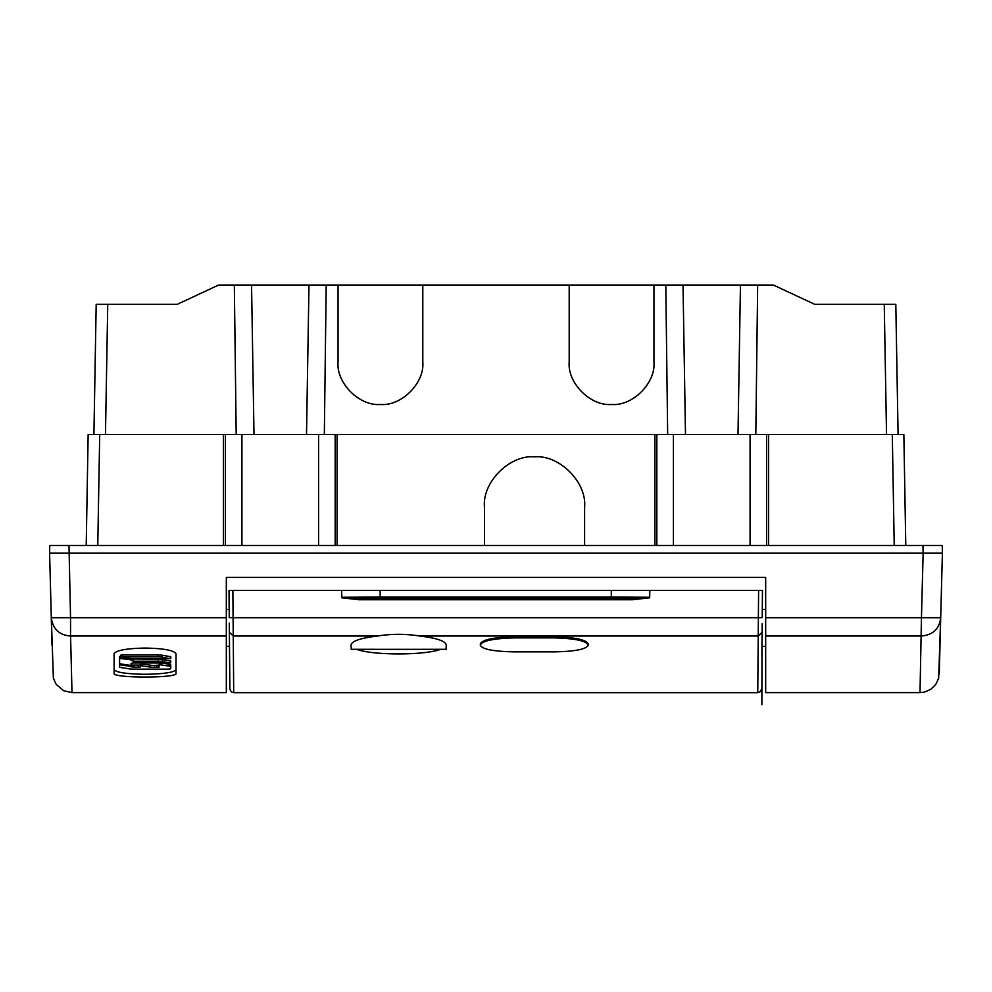 <?xml version="1.0" encoding="UTF-8"?>
<svg xmlns="http://www.w3.org/2000/svg" width="992" height="992" viewBox="0 0 992 992"><rect width="100%" height="100%" fill="white"/><g stroke="black" fill="none" stroke-linecap="round" stroke-linejoin="round"><path stroke-width="1.49" d="M114.08 653.666L114.154 669.575C115.729 672.266 125.215 673.816 142.6 674.25L147.61 674.25C164.982 673.816 174.443 672.266 176.018 669.575M176.018 673.456C177.816 678.206 112.642 678.255 114.142 673.456L114.068 653.79C116.039 650.343 126.368 648.433 145.043 648.061C163.705 648.421 174.034 650.33 176.018 653.79L176.018 673.456M765.675 609.41L762.29 609.41M229.177 609.41L226.325 609.41M226.325 636.021L70.544 636.021L70.544 617.706L51.286 617.706C53.246 692.54 53.246 692.54 51.299 617.706L49.6 553.164L942.4 553.164L940.701 617.706L921.456 617.706L920.006 692.627L765.675 692.627L765.675 577.431L226.325 577.431L226.325 692.627L71.994 692.627L63.761 690.779L56.222 684.43L53.37 678.292L51.324 617.743M226.325 617.706L70.544 617.706L68.981 545.464L49.749 545.464L49.612 553.164L68.87 553.164L57.313 553.164M765.675 617.706L921.456 617.706L923.143 553.164L934.687 553.164M71.994 692.627L70.581 636.021C59.297 635.19 52.886 629.089 51.299 617.706L52.006 645.184M765.675 636.021L921.456 636.021C932.926 634.992 939.35 628.878 940.701 617.706C938.754 692.54 938.754 692.54 940.701 617.706L939.275 673.89L940.664 618.549M940.069 642.332L940.676 618.71M923.13 553.164L942.388 553.164L942.251 545.464L922.994 545.464L923.106 553.164M422.803 285.026L338.049 285.026L338.049 362.08C336.176 383.061 359.451 406.336 380.432 404.463C401.4 406.336 424.675 383.061 422.803 362.08L422.803 285.026L757.665 285.026L755.805 434.508M338.049 285.026L308.983 285.026L306.516 434.508M254.002 434.508L251.546 285.026L308.983 285.026M251.546 285.026L218.624 285.026L177.32 304.296L107.744 304.296L105.474 434.508M757.665 285.026L773.376 285.026L814.68 304.296L895.813 304.296L898.082 434.508L892.292 434.508L903.848 434.508L905.783 545.464L903.848 434.508M569.197 285.026L569.197 362.08C567.325 383.061 590.6 406.336 611.568 404.463C632.549 406.336 655.824 383.061 653.951 362.08L653.951 285.026M665.806 285.026L667.666 434.508M326.194 285.026L324.334 434.508M88.152 434.508L86.217 545.464L88.152 434.508L892.292 434.508L894.226 545.464M97.774 545.464L99.708 434.508L93.918 434.508L96.187 304.296L107.744 304.296M234.335 285.026L236.195 434.508M69.006 545.464L922.994 545.464M223.436 434.508L223.436 545.464M241.924 434.508L241.924 545.464M318.593 434.508L318.593 545.464M337.082 545.464L337.082 434.508M484.443 545.464L484.443 506.937C482.224 482.149 509.727 454.634 534.527 456.853C559.314 454.634 586.818 482.149 584.61 506.937L584.61 545.464M654.918 434.508L654.918 545.464M673.407 434.508L673.407 545.464M750.076 434.508L750.076 545.464M768.564 545.464L768.564 434.508M942.313 549.308L942.388 553.164M121.284 664.008L130.175 665.322L131.093 665.186L131.093 663.35L133.399 663.003L169.855 663.003L162.229 661.478A5.754 0.893 180 0 0 158.162 661.23L133.399 661.23L131.093 660.201A5.754 0.893 180 0 0 129.419 659.568L119.598 658.403L119.598 663.388A5.754 0.893 180 0 0 121.284 664.008M131.093 658.576L131.093 660.201L131.093 658.961L158.162 659.32A5.754 0.893 0 0 1 162.229 659.581L170.475 661.056M119.598 658.403L119.598 656.493L120.9 656.369M131.093 663.35L131.093 665.186M168.442 669.129L170.748 668.769L170.748 666.711A5.754 0.893 180 0 0 169.062 666.091L160.158 664.764L159.241 664.913L159.241 666.996L154.343 667.356A5.754 0.893 0 0 1 150.276 667.095L141.348 665.768L140.43 665.917L140.43 666.996L138.124 667.356L131.093 666.835A5.754 0.893 180 0 0 129.419 666.215L120.516 664.9L119.598 665.037L119.598 666.984A5.754 0.893 180 0 0 121.284 667.616L129.419 668.868A5.754 0.893 180 0 0 133.486 669.129L168.442 669.129M161.398 663.003L169.062 664.181A5.754 0.893 0 0 1 170.748 664.814L170.748 666.711M159.241 663.003L159.241 664.913M140.43 665.917L140.43 664.008L141.348 663.871L150.276 665.186A5.754 0.893 180 0 0 154.343 665.446L159.241 665.099M131.093 665.099L140.43 665.099M131.093 664.938L131.093 666.835L131.093 664.938M119.598 663.127L119.598 665.037M129.419 658.39A5.754 0.893 180 0 0 133.486 658.651L169.818 658.651L162.229 657.138A5.754 0.893 180 0 0 158.162 656.878L121.818 656.878L129.419 658.39L129.419 659.568M121.16 656.915L120.9 655.117L121.818 654.968L158.162 654.968A5.754 0.893 0 0 1 162.229 655.228L170.475 656.704M377.592 636.021C360.592 638.067 351.751 641.055 351.056 644.986L351.205 649.301L398.648 649.326L446.09 649.301L446.239 644.986C445.532 641.043 436.691 638.054 419.715 636.021L758.223 636.021L757.752 692.676L233.703 692.664L233.256 636.021L377.592 636.021C391.666 633.764 405.716 633.764 419.715 636.021M440.597 649.301C424.849 655.476 372.149 655.427 356.698 649.301M553.524 636.765C574.554 637.248 586.111 639.617 588.194 643.858L588.194 644.986C586.16 640.745 574.604 638.389 553.524 637.893L553.524 636.765L514.997 636.765L514.997 637.893L553.524 637.893M514.997 637.893C493.954 638.377 482.397 640.745 480.326 644.986L480.326 643.858C482.36 639.617 493.917 637.261 514.997 636.765M762.079 632.288L758.223 636.021L758.372 617.706L762.216 617.644L762.451 590.376L229.003 590.376L762.451 590.376L762.216 617.644M758.607 590.376L758.372 617.706L233.095 617.706L233.244 636.021L229.375 632.288C230.032 707.78 230.032 707.656 229.375 631.916M229.239 617.644L229.003 590.376L229.239 617.644L233.095 617.706L232.86 590.376M229.871 688.746L229.859 687.692M229.288 623.125L229.586 656.667M761.881 656.865L762.166 623.633M649.834 590.376L649.636 597.804L632.549 599.738L632.549 598.238C648.991 598.114 647.119 598.002 649.661 597.271L611.308 597.035L611.308 590.389M380.159 590.389L380.159 597.035L611.308 597.035L611.283 598.151L632.549 598.238L358.918 598.238L380.172 598.151L380.159 597.035L341.781 597.271C344.968 598.077 342.004 598.064 358.918 598.238L358.918 599.738L341.831 597.804L341.632 590.376M480.326 644.986L480.326 645.271C482.36 649.338 493.917 651.533 514.997 651.868L553.524 651.868C574.554 651.546 586.111 649.338 588.194 645.271L588.194 644.986M114.154 669.575L114.142 673.456M740.454 285.026L737.998 434.508M685.484 434.508L683.017 285.026M886.526 434.508L884.256 304.296M225.37 545.464L225.37 434.508M335.16 434.508L335.16 545.464M656.84 545.464L656.84 434.508M766.63 434.508L766.63 545.464M49.749 545.464L49.687 549.308M170.475 660.858L170.475 662.755M162.229 661.478L162.229 659.581M158.162 659.32L158.162 661.23M133.399 661.23L133.399 659.32M121.16 658.304L121.16 657.113M169.062 664.181L169.062 666.091M160.816 664.814L160.816 663.003M156.934 665.446L156.934 667.356M154.343 667.356L154.343 665.446M150.276 665.186L150.276 667.095M142.005 665.818L142.005 663.908M138.124 665.446L138.124 667.356M133.399 667.356L133.399 665.446M129.419 665.272L129.419 666.215M121.16 664.938L121.16 663.995M170.475 656.506L170.475 658.403M162.229 657.138L162.229 655.228M158.162 654.968L158.162 656.878M121.818 656.878L121.818 654.968M632.549 599.738L358.918 599.738M611.283 598.151L380.172 598.151M226.325 646.387L229.499 646.387M765.675 646.387L761.968 646.387M920.006 692.627L924.594 692.069L930.781 689.328L935.778 684.43L938.668 678.156L940.676 617.731M170.748 660.957L170.748 662.854M170.748 656.605L170.748 658.502M120.9 655.117L120.9 657.014M233.703 692.676L231.297 691.833L229.871 689.291L229.388 632.636M762.067 632.623L761.856 704.729M761.62 688.845L760.48 691.56L757.752 692.676"/></g></svg>
